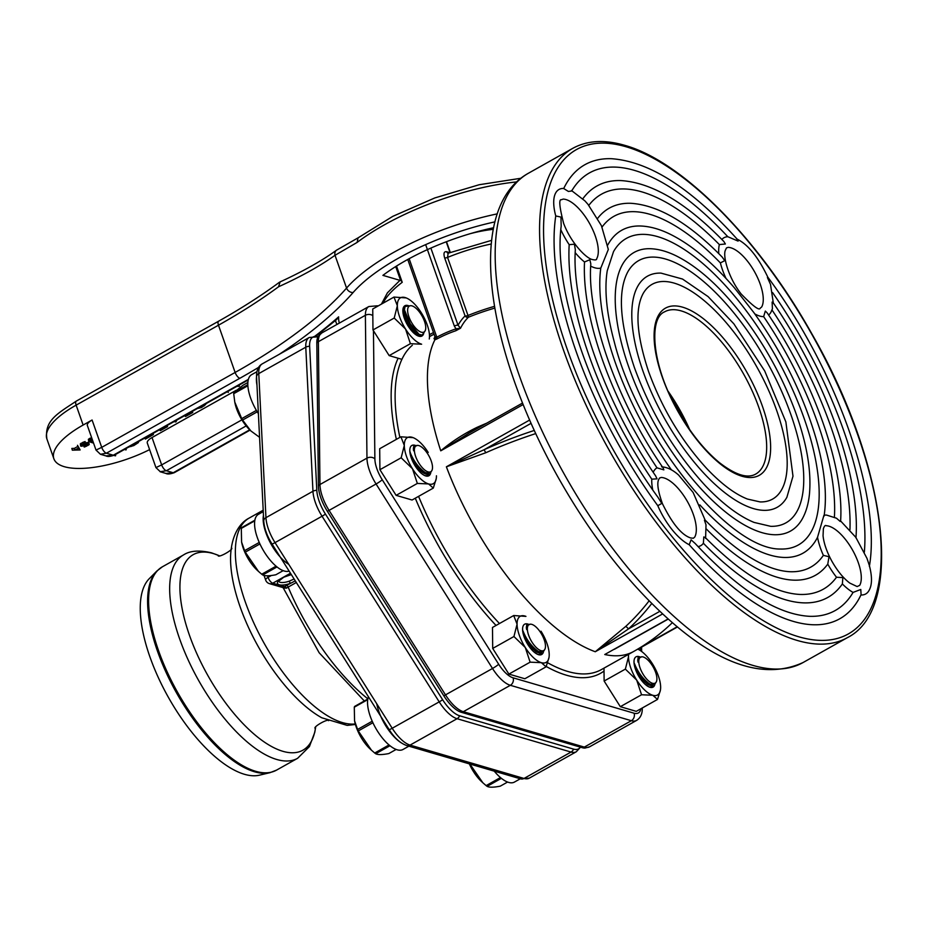 <?xml version="1.0" encoding="UTF-8"?>
<svg xmlns="http://www.w3.org/2000/svg" width="928" height="928" viewBox="0 0 928 928"><rect width="100%" height="100%" fill="white"/><g stroke="black" fill="none" stroke-linecap="round" stroke-linejoin="round"><path stroke-width="1.39" d="M429.27 338.987A26.436 10.927 60.7 0 0 429.49 336.04A26.436 10.927 60.7 0 0 421.277 312.736A26.436 10.927 60.7 0 0 406.209 297.923L393.982 297.064L372.743 308.989L372.975 329.962L389.168 355.61L401.894 359.345M410.396 343.685L421.625 344.207A26.436 10.927 60.7 0 1 405.548 329.046L410.396 343.685L389.168 355.61M394.214 318.037L405.548 329.046A26.436 10.927 60.7 0 1 399.597 316.842A26.436 10.927 60.7 0 1 397.346 305.73L394.214 318.037L372.975 329.962M393.982 297.064L397.346 305.73A26.436 10.927 60.7 0 1 405.2 297.575A26.436 10.927 60.7 0 1 406.209 297.923M423.829 332.85A17.377 7.192 -119.3 0 1 418.145 335.982A17.377 7.192 -119.3 0 1 404.33 318.223A17.377 7.192 -119.3 0 1 402.984 308.989A17.377 7.192 -119.3 0 1 408.622 305.764M417.554 335.727A16.31 6.74 60.7 0 0 421.022 335.24M404.759 307.052A16.31 6.74 60.7 0 0 402.903 309.627M428.226 452.47A26.436 10.927 60.7 0 0 413.157 437.656L400.931 436.798L379.691 448.723L379.923 469.696L396.117 495.355L412.067 500.018L433.306 488.093L436.218 478.732A26.436 10.927 60.7 0 0 436.438 475.786M400.931 436.798L404.295 445.463L401.163 457.782L412.496 468.779L417.345 483.43L428.574 483.94L433.306 488.093M417.345 483.43L396.117 495.355M401.163 457.782L379.923 469.696M413.157 437.656A26.436 10.927 60.7 0 0 412.148 437.308A26.436 10.927 60.7 0 0 404.295 445.463A26.436 10.927 60.7 0 0 406.545 456.576A26.436 10.927 60.7 0 0 412.496 468.779A26.436 10.927 60.7 0 0 428.574 483.94A26.436 10.927 60.7 0 0 436.218 478.732M430.847 472.12A17.377 7.192 -119.3 0 1 425.094 475.728A17.377 7.192 -119.3 0 1 411.278 457.968A17.377 7.192 -119.3 0 1 409.932 448.723A17.377 7.192 -119.3 0 1 415.744 445.568M424.502 475.461A16.31 6.74 60.7 0 0 428.864 473.732M513.706 615.531L517.07 624.196A26.436 10.927 60.7 0 1 524.935 616.041A26.436 10.927 60.7 0 1 525.944 616.389L513.706 615.531L492.478 627.456L492.71 648.428L508.892 674.088L524.854 678.751L546.082 666.826L549.005 657.465A26.436 10.927 60.7 0 0 549.214 654.518A26.436 10.927 60.7 0 0 541.001 631.202M549.005 657.465A26.436 10.927 60.7 0 1 541.349 662.673A26.436 10.927 60.7 0 1 525.283 647.512A26.436 10.927 60.7 0 1 519.32 635.309A26.436 10.927 60.7 0 1 517.07 624.196L513.938 636.515L525.283 647.512L530.132 662.163L541.349 662.673L546.082 666.826M530.132 662.163L508.892 674.088M513.938 636.515L492.71 648.428M543.564 651.317A17.377 7.192 -119.3 0 1 537.88 654.46A17.377 7.192 -119.3 0 1 524.053 636.701A17.377 7.192 -119.3 0 1 522.719 627.456A17.377 7.192 -119.3 0 1 528.693 624.37M537.405 654.228A16.31 6.74 60.7 0 0 541.616 652.535M603.989 668.137L604.128 681.036L620.322 706.684L636.272 711.358L657.511 699.434L660.423 690.061A26.436 10.927 60.7 0 0 660.643 687.114A26.436 10.927 60.7 0 0 652.43 663.798A26.436 10.927 60.7 0 0 637.71 649.136M628.291 654.495L628.5 656.804L625.368 669.111L636.712 680.12L641.55 694.759L652.778 695.269L657.511 699.434M641.55 694.759L620.322 706.684M625.368 669.111L604.128 681.036M628.639 654.298A26.436 10.927 60.7 0 0 628.5 656.804A26.436 10.927 60.7 0 0 630.75 667.916A26.436 10.927 60.7 0 0 636.712 680.12A26.436 10.927 60.7 0 0 652.778 695.269A26.436 10.927 60.7 0 0 660.423 690.061M654.982 683.924A17.377 7.192 -119.3 0 1 649.298 687.056A17.377 7.192 -119.3 0 1 635.483 669.297A17.377 7.192 -119.3 0 1 634.137 660.052A17.377 7.192 -119.3 0 1 640.111 656.978M648.834 686.836A16.31 6.74 60.7 0 0 653.034 685.142M254.748 520.84L241.303 528.392A30.056 12.424 60.7 0 1 241.64 527.638L254.852 520.214M241.303 528.392L241.582 542.056L244.621 550.652L259.248 542.439M244.621 550.652A30.056 12.424 60.7 0 0 245.282 552.148L258.448 571.381L261.719 574.223L276.068 566.173M259.921 543.936L245.282 552.148M261.719 574.223A30.056 12.424 60.7 0 0 262.218 574.594A30.056 12.424 60.7 0 0 262.717 574.954C264.898 576.126 269.271 576.056 275.848 574.768L283.179 570.65M276.996 566.938L262.717 574.954M241.64 542.312A25.636 10.602 60.7 0 0 241.698 542.613A25.636 10.602 60.7 0 0 257.195 570.221L258.448 571.381M423.864 475.124L422.739 474.417M427.843 473.651L427.634 473.814A15.242 4.675 -126.6 0 1 422.275 472.166A15.242 4.675 -126.6 0 1 412.496 460.984M425.453 472.63A15.242 4.675 -126.6 0 1 425.117 472.445A15.242 4.675 -126.6 0 1 423.4 471.331A15.242 4.675 -126.6 0 1 410.037 452.145L409.805 451.101M409.805 451.066L410.408 453.061C413.436 460.543 417.96 466.726 423.968 471.644L425.801 472.828L430.348 472.886L431.717 470.798A14.906 6.16 -119.3 0 1 422.402 467.805A14.906 6.16 -119.3 0 1 414.538 452.145A14.906 6.16 -119.3 0 1 417.449 445.382A14.906 6.16 -119.3 0 1 426.358 451.924A14.906 6.16 -119.3 0 1 432.344 465.311A14.906 6.16 -119.3 0 1 431.717 470.798M417.449 445.382L414.12 446.728A15.242 4.675 -126.6 0 0 413.679 450.822L413.668 445.486L415.234 445.904M415.315 445.846L413.679 450.822M367.732 699.631L354.287 707.182A30.056 12.424 60.7 0 1 354.612 706.428L367.836 699.004M354.287 707.182L354.566 720.847L357.593 729.443L372.221 721.23M357.593 729.443A30.056 12.424 60.7 0 0 358.266 730.939L371.432 750.172L374.703 753.014L389.041 744.964M372.905 722.715L358.266 730.939M374.703 753.014A30.056 12.424 60.7 0 0 375.202 753.385A30.056 12.424 60.7 0 0 375.701 753.745C377.87 754.916 382.243 754.847 388.82 753.559L396.152 749.441M389.98 745.729L375.701 753.745M354.612 721.102A25.636 10.602 60.7 0 0 354.67 721.404A25.636 10.602 60.7 0 0 370.168 749.012L371.432 750.172M537.753 654.402L533.612 651.607M540.827 652.442L540.606 652.604A15.242 4.675 -126.6 0 1 535.247 650.957A15.242 4.675 -126.6 0 1 524.842 638.708M538.426 651.41A15.242 4.675 -126.6 0 1 538.089 651.236A15.242 4.675 -126.6 0 1 536.372 650.122A15.242 4.675 -126.6 0 1 523.009 630.936L523.38 631.852C526.42 639.334 530.932 645.517 536.952 650.424L538.774 651.618L543.321 651.676L544.69 649.588A14.906 6.16 -119.3 0 1 535.375 646.596A14.906 6.16 -119.3 0 1 527.522 630.936A14.906 6.16 -119.3 0 1 530.422 624.173A14.906 6.16 -119.3 0 1 539.342 630.715A14.906 6.16 -119.3 0 1 545.316 644.102A14.906 6.16 -119.3 0 1 544.69 649.588M522.58 628.871L522.696 629.474M530.422 624.173L527.092 625.518A15.242 4.675 -126.6 0 0 526.663 629.613L526.652 624.277L528.218 624.695M528.299 624.637L526.663 629.613M469.881 764.022L482.85 782.78L486.121 785.61L500.47 777.56M486.121 785.61A30.056 12.424 60.7 0 0 486.62 785.993A30.056 12.424 60.7 0 0 487.119 786.352C489.3 787.512 493.673 787.454 500.25 786.167L507.581 782.049M501.398 778.337L487.119 786.352M469.336 763.86A25.636 10.602 60.7 0 0 481.597 781.62L482.85 782.78M649.182 687.01L645.03 684.214M652.245 685.038L652.036 685.2A15.242 4.675 -126.6 0 1 646.677 683.553A15.242 4.675 -126.6 0 1 636.26 671.315M649.855 684.017A15.242 4.675 -126.6 0 1 649.519 683.843A15.242 4.675 -126.6 0 1 647.802 682.718A15.242 4.675 -126.6 0 1 634.439 663.543L634.81 664.46C637.838 671.93 642.362 678.124 648.37 683.031L650.203 684.214L654.75 684.284L656.119 682.184A14.906 6.16 -119.3 0 1 646.804 679.203A14.906 6.16 -119.3 0 1 638.94 663.532A14.906 6.16 -119.3 0 1 641.851 656.78A14.906 6.16 -119.3 0 1 650.76 663.323A14.906 6.16 -119.3 0 1 656.746 676.709A14.906 6.16 -119.3 0 1 656.119 682.184M634.01 661.478L634.114 662.07M641.851 656.78L638.522 658.126A15.242 4.675 -126.6 0 0 638.081 662.209L638.07 656.885L639.636 657.291M639.717 657.233L638.081 662.209M247.857 382.498L243.113 385.166L233.763 392.602L247.822 384.714M233.763 392.602A30.056 12.424 60.7 0 0 233.717 393.692L234.772 402.068L241.732 418.621L256.383 410.396M247.869 385.746L233.717 393.692M241.732 418.621A30.056 12.424 60.7 0 0 242.162 419.34A30.056 12.424 60.7 0 0 242.591 420.059L250.862 430.928L259.573 437.308M257.242 411.823L242.591 420.059M234.865 402.532A25.636 10.602 60.7 0 0 234.946 402.938A25.636 10.602 60.7 0 0 241.582 419.328A25.636 10.602 60.7 0 0 250.444 430.546A25.636 10.602 60.7 0 0 250.653 430.731M419.781 334.788L419.352 335.043A15.242 3.944 -120 0 1 408.807 324.626A15.242 3.944 -120 0 1 404.132 308.641L404.55 308.398M419.038 334.347L418.122 333.732A15.242 3.944 -120 0 1 410.037 323.918A15.242 3.944 -120 0 1 404.643 310.346L410.28 323.837L419.038 334.347L422.194 335.078L424.954 331.11A14.906 6.16 -119.3 0 1 424.328 331.818A14.906 6.16 -119.3 0 1 411.812 322.932A14.906 6.16 -119.3 0 1 409.051 306.275A14.906 6.16 -119.3 0 1 410.698 305.706A14.906 6.16 -119.3 0 1 422.066 316.03A14.906 6.16 -119.3 0 1 424.954 331.11M410.698 305.706L405.06 306.46L404.562 309.175M248.368 379.378A347.745 123.25 -19.4 0 1 246.709 380.306A5.638 2.332 -119.3 0 0 247.718 380.248L114.306 455.161A5.638 2.332 -119.3 0 1 113.297 455.219L105.966 455.903L100.456 454.291L106.418 453.2A5.638 2.332 -119.3 0 1 101.72 447.366L96.002 450.068L87.348 425.476A11.275 4.002 -19.4 0 1 92.081 420.013L83.137 425.036L76.131 405.142L218.486 325.206A328.953 116.592 160.6 0 0 278.574 286.764L280.094 281.903M399.864 280.326L382.904 275.361A118.888 42.143 -19.4 0 1 493.638 227.72M160.092 471.726L166.356 470.74L246.164 425.929M249.69 429.826L173.234 472.746L166.356 470.74A5.638 2.332 -119.3 0 1 161.658 464.905L155.939 467.596L147.285 443.016A11.275 4.002 -19.4 0 1 152.018 437.552L236.199 390.282M165.903 473.431C167.469 474.347 170.253 474.104 174.244 472.688A5.638 2.332 -119.3 0 1 173.234 472.746L165.903 473.431L160.393 471.818L155.939 467.596M339.335 323.106A136.277 48.302 -19.4 0 1 338.627 316.842L336.655 319.534L315.729 336.319M278.574 286.764C301.333 276.416 320.148 265.93 335.02 255.293L357.118 242.417L358.046 237.87L392.811 216.34L434.803 197.942L479.196 184.73L520.886 178.269M114.179 455.219L115.362 455.834L113.854 455.393M124.746 449.303L125.918 449.906L124.433 449.477M115.304 454.592L115.675 455.66M125.86 448.676L126.231 449.732M138.724 441.45L138.353 442.61L133.806 445.568L128.853 447.006L136.393 443.932L138.411 441.624M137.773 441.983L138.017 442.644M136.045 442.946L136.393 443.932M133.284 444.5L133.632 445.475M130.918 445.834L131.15 446.496M146.009 437.355L145.812 438.642L153.422 434.548L145.383 439.072L145.603 437.587M144.977 437.935L145.383 439.072M153.027 433.411L153.422 434.548M152.865 433.504L153.213 434.49M166.24 425.998L167.562 426.613L160.382 430.638L167.063 426.706L165.915 426.172M159.825 429.594L160.173 430.58M167.156 425.476L167.562 426.613M176.97 419.978L175.856 421.962L174.035 421.625M176.204 420.407L175.589 421.799L174.36 421.44M175.276 420.918L175.589 421.799M191.4 411.87L192.722 412.484L185.542 416.51L192.224 412.589L191.075 412.055M184.985 415.477L185.333 416.452M192.328 411.348L192.722 412.484M205.749 404.353L201.596 407.496L197.339 408.54M197.699 408.332L204.206 405.861L205.216 404.109M204.868 404.306L205.1 404.979M203.858 404.875L204.206 405.861M201.121 406.418L201.469 407.392M199.45 407.357L199.682 408.018M227.638 391.523L228.276 392.463L227.314 391.709M237.162 386.176L239.25 386.303L236.849 386.35M227.894 391.384L228.276 392.463M239.088 385.097L239.447 386.129M92.22 439.338L88.902 441.461L92.707 442.865L88.717 441.519L92.197 439.269M91.617 437.61L88.38 439.315L88.717 441.519M89.703 440.498L92.116 441.206L92.707 442.865M89.018 441.218L89.239 441.844M91.269 437.691L91.849 439.35M89.958 438.225L90.538 439.884M89.227 438.642L89.807 440.301M88.38 439.315L88.96 440.974M80.655 446.055L85.701 443.201L80.852 445.974L87.916 444.141L89.25 444.222L88.995 444.79L84.204 447.076L89.053 444.303L81.386 446.264L80.655 446.055L80.33 443.828L80.91 445.486M88.601 444.176L88.821 444.802M87.603 444.292L88.021 445.44M86.13 444.779L86.629 446.217M84.889 445.289L85.388 446.728M83.798 445.73L84.239 446.983M83.74 445.753L84.204 447.076M85.631 443.004L88.67 442.563L89.25 444.222M88.172 442.424L88.752 444.083M87.325 442.482L87.916 444.141M86.71 442.621L87.29 444.28M85.747 442.958L86.339 444.616M83.207 444.083L83.764 445.672M82.348 444.57L82.847 445.985M81.861 444.848L82.302 446.101M81.235 445.359L81.513 446.171M80.33 443.828L85.109 441.542L85.701 443.201M83.926 441.809L84.506 443.468M82.604 442.354L83.195 444.013M81.177 443.155L81.768 444.814M78.184 448.294L78.764 448.282M79.889 449.929L75.098 450.022L78.613 448.05L79.889 449.929M72.314 450.173L74.924 450.034L78.567 447.992L78.08 446.936L80.144 449.952L72.314 450.173L71.839 448.433L72.419 450.092M77.906 447.006L77.5 445.278L80.144 449.952M77.5 445.278L78.08 446.936M71.839 448.433L74.344 448.375L77.72 446.472M74.344 448.375L74.924 450.034M149.605 449.628A69.554 24.65 -19.4 0 1 53.882 458.78A69.554 24.65 -19.4 0 1 83.137 425.036M470.589 233.578A72.604 25.729 -19.4 0 1 493.325 229.332M289.118 571.091A32.306 13.363 -119.3 0 1 261.986 548.019A32.306 13.363 -119.3 0 1 258.39 514.344L263.274 511.606M288.759 564.352A32.306 13.363 -119.3 0 1 263.459 515.295M408.888 746.17L402.996 749.476A32.306 13.363 -119.3 0 1 378.288 732.389A32.306 13.363 -119.3 0 1 368.439 696.777M400.884 742.597A32.306 13.363 -119.3 0 1 376.745 703.76M258.39 413.656A32.306 13.363 -119.3 0 1 251.639 374.668L256.917 371.71M256.963 385.05A32.306 13.363 -119.3 0 1 256.546 376.594M520.306 778.778L514.425 782.084A32.306 13.363 -119.3 0 1 494.241 771.145M309.639 346.306A27.933 11.554 -119.3 0 1 317.921 336.783L309.233 337.49A29.371 12.145 60.7 0 0 305.776 347.2A5.638 3.944 -2.9 0 1 309.639 346.306L316.808 490.367A5.638 3.944 177.1 0 0 312.956 491.26A29.371 12.145 60.7 0 0 322.051 516.223L439.211 701.87A29.371 12.145 60.7 0 0 457.075 718.713L571.033 752.063A29.371 12.145 60.7 0 0 576.3 751.761L529.285 778.151A29.371 12.145 -119.3 0 1 524.03 778.453L410.06 745.103L457.075 718.713A5.638 4.733 106.3 0 0 459.615 715.766A27.933 11.554 -119.3 0 1 442.633 699.747L325.461 514.112A27.933 11.554 -119.3 0 1 316.808 490.367M580.371 747.133A27.933 11.554 -119.3 0 1 573.574 749.116L459.615 715.766M286.508 588.178A1.879 1.183 52.8 0 0 284.652 586.682L282.82 587.552L283.295 587.981L286.508 588.178A8.364 3.155 -18.7 0 1 288.167 587.088L296.322 582.506M291.253 574.478A11.751 4.164 160.6 0 0 282.448 577.75A11.751 4.164 160.6 0 0 278.145 584.269A11.751 4.164 160.6 0 0 290.197 583.399L289.35 581.125A9.872 3.503 -19.4 0 1 278.725 581.241M294.106 578.991L289.35 581.125M367.859 698.842A140.975 58.302 -119.3 0 1 288.167 587.088A1.879 0.777 60.7 0 0 286.682 585.359L295.278 580.858M271.359 575.499L268.041 577.355A5.638 2.332 60.7 0 0 272.751 583.202A5.638 4.733 106.3 0 1 269.41 583.631L282.82 587.552M267.496 575.801L268.041 577.355A5.638 1.995 160.6 0 0 265.675 580.093A5.638 5.638 0 0 0 269.41 583.631M270.048 772.653A116.418 48.14 60.7 0 1 176.39 692.648A116.418 48.14 60.7 0 1 156.844 571.033L149.269 578.666A113.436 46.91 60.7 0 0 168.304 697.183A113.436 46.91 60.7 0 0 259.585 775.147L270.048 772.653L276.556 770.112A116.592 48.21 -119.3 0 1 177.434 692.056A116.592 48.21 -119.3 0 1 162.4 566.788L183.454 554.967A116.592 48.21 60.7 0 0 198.499 680.236A116.592 48.21 60.7 0 0 297.621 758.292L309.43 746.576L314.812 732.215L315.624 727.343M582.308 747.701A28.814 11.913 60.7 0 0 585 748.072L589.582 746.808A29.325 12.122 -119.3 0 1 584.338 747.098L463.327 711.695A29.325 12.122 -119.3 0 1 445.498 694.875L329.069 510.388A29.325 12.122 -119.3 0 1 319.963 484.532L318.374 341.678A29.325 12.122 -119.3 0 1 321.842 332.92L368.857 306.53A29.325 12.122 60.7 0 0 365.388 315.288L366.966 458.13A29.325 12.122 60.7 0 0 376.072 483.998L492.513 668.485A29.325 12.122 60.7 0 0 510.342 685.305L631.342 720.708L584.338 747.098A5.638 4.733 -73.7 0 1 582.308 747.701L461.309 712.286A5.638 4.733 -73.7 0 0 463.327 711.695L510.342 685.305A5.638 4.733 106.3 0 0 513.068 677.811A23.687 9.79 -119.3 0 1 498.661 664.228L382.232 479.741A23.687 9.79 -119.3 0 1 374.877 458.85L373.45 330.716M321.842 332.92L318.374 336.18A28.814 11.913 60.7 0 0 316.819 343.024L318.408 485.866A28.814 11.913 60.7 0 0 327.352 511.282L443.793 695.768A28.814 11.913 60.7 0 0 461.309 712.286M684.678 422.136A95.862 39.649 60.7 0 0 671.976 399.504M668.218 391.419A93.044 38.477 -119.3 0 1 689.632 429.548M760.078 501.92A123.122 50.912 60.7 0 0 756.749 366.792A123.122 50.912 60.7 0 0 643.116 293.596C634.764 309.256 636.585 335.228 648.568 371.513C662.163 408.714 681.628 441.125 706.939 468.733C721.508 484.056 735.011 494.16 747.446 499.055L760.078 501.92M834.411 517.128A201.132 83.172 60.7 0 0 763.64 316.634L765.322 311.054L767.201 312.933C813.717 380.758 844.26 466.575 840.617 520.968L855.802 537.3L867.007 558.424L869.316 565.372C872.308 576.717 872.192 585.127 868.956 590.614A44.648 18.467 -119.3 0 1 860.964 594.987A260.339 107.66 -119.3 0 1 858.76 599.198A260.339 107.66 -119.3 0 1 689.214 544.736A44.648 18.467 -119.3 0 1 657.801 505.702A260.339 107.66 -119.3 0 1 555.756 215.946A44.648 18.467 -119.3 0 1 563.54 188.442A44.648 18.467 -119.3 0 1 563.748 188.454A260.339 107.66 -119.3 0 1 611.424 158.7C649.519 161.414 691.511 188.338 737.435 239.47L738.108 241.106L727.807 236.721A250.943 103.774 60.7 0 0 571.834 190.704M434.965 336.98A187.978 77.732 60.7 0 0 434.014 338.534L434.884 339.799A187.978 77.732 60.7 0 0 440.742 450.822L469.278 432.97M429.478 336.62L434.072 334.184M649.101 600.834A187.421 157.192 106.3 0 1 625.669 626.458A2.819 0.905 -132.5 0 1 628.395 628.975A190.24 159.546 -73.7 0 0 651.758 603.502M625.669 626.458L595.277 651.746L628.395 628.975L659.831 611.332M614.533 649.229L620.925 645.644M485.785 452.748L484.08 449.732L446.38 466.807L485.785 452.748A187.421 66.433 -19.4 0 1 535.746 433.585M486.713 423.18A187.421 66.433 160.6 0 0 476.876 427.425L477.154 428.55M476.876 427.425C463.652 433.852 451.611 441.647 440.742 450.822L523.148 404.55M449.697 252.636L446.704 251.755C444.025 251.279 443.34 253.309 444.628 257.845L465.09 315.926A2.819 2.552 -134.1 0 0 468.431 317.225A95.375 33.802 -19.4 0 1 494.798 308.096M435.684 337.328A2.819 2.401 -101.6 0 1 434.884 339.799L436.902 338.987A146.647 122.983 106.3 0 1 455.81 330.751L460.532 328.222L455.996 328.825A148.84 124.828 -73.7 0 0 436.798 337.2L435.684 337.328L434.803 336.272M434.014 338.534A2.819 2.494 -149.8 0 0 434.872 337.699L434.838 336.377M436.902 338.987A2.819 1.183 61.8 0 0 436.798 337.2L409.155 258.703M455.81 330.751A2.819 1.322 71.2 0 0 455.996 328.825L454.337 326.076A2.819 0.998 -19.4 0 1 458.049 325.252L430.87 248.078M494.508 306.344A93.983 33.315 160.6 0 0 468.002 315.485L468.431 317.225A185.472 76.699 -119.3 0 0 460.532 328.222L458.049 325.252A188.256 77.848 60.7 0 1 465.09 315.926A2.819 0.998 -19.4 0 0 468.002 315.485L447.551 257.404L448.131 253.193M396.511 266.058L402.23 282.298L400.687 279.815M433.492 332.537L429.432 334.672M446.704 251.755A2.819 2.366 -73.7 0 0 448.131 253.205M657.801 505.702L661.78 503.428L657.998 497.35C594.384 410.118 552.531 291.74 561.185 226.154L560.941 217.082L555.756 215.946M652.732 489.868A44.648 18.467 -119.3 0 1 651.769 479.161L657.047 478.848L655.609 475.855C604.708 401.743 571.37 307.04 575.337 249.702L574.42 244.226L569.189 244.656A44.648 18.467 -119.3 0 1 560.837 229.75M653.219 472.294A44.648 18.467 -119.3 0 1 657.001 467.84L663.856 469.87L663.184 468.002C616.876 401.232 586.612 315.021 590.823 263.923L589.848 259.712L584.512 261.986A44.648 18.467 -119.3 0 1 575.198 252.683M571.532 190.553L584.907 200.877L587.969 204.334L601.402 225.643L608.327 249.47L600.787 268.088A44.648 18.467 -119.3 0 1 590.707 266.127M563.54 188.442L568.4 191.446L571.636 191.017M596.692 258.726A35.241 14.57 60.7 0 0 589.941 224.135A35.241 14.57 60.7 0 0 563.911 199.137A35.241 14.57 60.7 0 0 563.203 199.091L561.44 199.729C558.668 199.021 559.41 206.921 563.656 223.428C571.103 243.264 586.612 258.831 592.644 259.596C595.428 260.211 596.774 259.921 596.692 258.726M721.868 239.47A44.648 18.467 -119.3 0 1 727.807 236.721M718.806 253.657A44.648 18.467 -119.3 0 1 719.362 244.574L725.371 244.006L723.875 241.524C686.268 202.872 651.943 182.549 620.902 180.577A235.909 97.556 -119.3 0 0 582.842 198.789M725.986 278.4A44.648 18.467 -119.3 0 1 720.383 262.914L724.733 260.652L722.239 257.137C688.912 223.01 658.416 205.065 630.738 203.29A210.528 87.058 -119.3 0 0 597.644 218.358M824.076 516.084C827.254 494.74 824.621 469.023 816.153 438.921C803.358 395.026 782.571 352.872 753.791 312.492L734.384 287.819M763.64 316.634A44.648 18.467 -119.3 0 1 754.835 313.931M855.952 537.846C860.523 476.83 825.955 379.413 773.21 302.772L772.131 302.076L772.409 308.78L770.936 312.249A44.648 18.467 -119.3 0 1 768.604 314.998M767.398 277.495L770.507 284.397L773.372 303.352M747.133 260.733A35.241 14.57 60.7 0 0 728.178 247.358L726.485 247.915L725.325 250.363C722.842 255.919 728.051 277.263 741.124 293.944C753.002 306.159 759.359 310.903 760.206 308.177L761.668 306.994A35.241 14.57 60.7 0 0 758.907 280.743A35.241 14.57 60.7 0 0 747.133 260.733M824.203 515.272A44.648 18.467 -119.3 0 1 826.546 515.075L836.476 518.207L840.188 521.443M858.76 599.198L861.091 594.709L860.79 589.477L853.064 592.412A44.648 18.467 -119.3 0 1 842.369 583.932L842.856 577.599L836.511 577.239A44.648 18.467 -119.3 0 1 827.776 564.108L829.006 556.719L823.368 555.362A44.648 18.467 -119.3 0 1 817.533 537.3L816.478 539.272A185.159 76.572 -119.3 0 1 699.828 504.878M816.478 539.272A185.159 76.572 -119.3 0 0 817.533 537.289L823.925 515.342M860.639 583.062A35.241 14.57 60.7 0 0 851.336 547.984A35.241 14.57 60.7 0 0 826.21 525.724C825.352 524.946 824.4 525.932 823.368 528.67L823.055 535.792C823.844 543.298 826.744 551.684 831.732 560.953C837.346 570.894 843.378 578.272 849.839 583.109L857.124 586.554L859.688 585.359A35.241 14.57 60.7 0 0 860.639 583.062M719.362 244.574A226.513 93.67 60.7 0 0 588.816 205.355M864.351 552.148A250.943 103.774 60.7 0 0 772.595 292.587M842.369 583.932A235.909 97.556 -119.3 0 1 703.389 543.263A44.648 18.467 -119.3 0 1 698.053 546.604M689.214 544.736L691.082 539.818L695.2 543.518C738.99 590.301 777.142 614.568 809.634 616.32A250.943 103.774 60.7 0 0 853.064 592.412M849.955 529.784A226.513 93.67 60.7 0 0 772.003 309.964M703.389 543.263L703.807 536.918L705.396 537.648C741.878 574.258 773.465 593.201 800.156 594.454A226.513 93.67 60.7 0 0 836.511 577.239M827.776 564.108A210.528 87.058 -119.3 0 1 706.452 529.099M661.571 466.807C667.255 467.202 672.939 469.962 678.623 475.078L693.112 492.455L705.094 520.04C738.015 553.39 766.424 570.616 790.32 571.741A201.132 83.172 60.7 0 0 823.368 555.362M704.445 520.272L706.011 524.819L705.605 538.379M720.383 262.914A201.132 83.172 60.7 0 0 602.052 227.058M607.747 245.027A185.159 76.572 -119.3 0 1 640.575 226.003C649.507 226.328 659.008 228.891 669.076 233.682C690.467 244.029 712.31 262.16 734.605 288.074M750.45 316.506A175.752 72.674 60.7 0 0 613.512 251.65L607.248 270.756C604.221 289.652 606.552 313.316 614.243 341.759C637.872 436.172 728.55 549.933 780.483 549.028A175.752 72.674 60.7 0 0 750.45 316.506M671.466 469.916A185.159 76.572 -119.3 0 1 600.787 268.088M651.769 479.161A235.909 97.556 -119.3 0 1 569.189 244.656M657.001 467.84A210.528 87.058 -119.3 0 1 584.512 261.986M694.724 537.08A35.241 14.57 60.7 0 0 687.602 501.862A35.241 14.57 60.7 0 0 661.235 477.456L659.472 478.082C659.228 479.347 654.449 481.4 662.476 503.776C672.266 523.636 681.662 535.038 690.676 537.962L693.355 538.24L694.724 537.08M643.081 371.444A132.518 54.798 -119.3 0 1 660.98 273.11L682.521 279.05L708.099 296.612L733.851 323.814L764.707 370.956L785.877 421.915L792.988 476.192L786.874 497.327A132.518 54.798 -119.3 0 1 718.226 487.235A132.518 54.798 -119.3 0 1 643.081 371.444M628.836 367.279A159.778 66.074 -119.3 0 1 650.412 248.716C658.486 249.017 667.046 251.384 676.094 255.815C696.51 266.011 717.147 284.014 737.98 309.813C762.34 340.518 781.388 374.274 795.134 411.104C806.734 443.085 811.513 470.658 809.471 493.847C808.508 503.707 806.084 512.105 802.198 519.054A159.778 66.074 -119.3 0 1 719.432 506.874A159.778 66.074 -119.3 0 1 628.836 367.279M770.646 526.315A150.382 62.188 60.7 0 0 766.574 361.27A150.382 62.188 60.7 0 0 627.792 271.869C617.491 291.369 619.66 323.188 634.323 367.349C650.876 412.635 674.552 452.087 705.373 485.704C722.761 503.997 739.001 516.246 754.081 522.418L770.646 526.315M677.51 626.945L637.861 649.206M642.002 646.514L677.243 626.725M497.304 213.858A139.096 49.3 160.6 0 0 346.562 288.074A328.953 116.592 -19.4 0 1 235.132 372.453L101.72 447.366L92.081 420.013M246.709 380.306L113.297 455.219L106.418 453.2L239.83 378.299A334.59 118.587 160.6 0 0 258.61 367.36M239.83 378.299A5.638 2.332 60.7 0 1 235.132 372.453L218.486 325.206A5.638 2.332 60.7 0 1 218.683 321.158C241.199 308.502 261.464 295.522 279.479 282.228M338.627 316.842A347.745 123.25 -19.4 0 1 314.824 336.238M279.235 354.334A334.59 118.587 160.6 0 0 353.174 292.459A133.458 47.305 -19.4 0 1 494.972 221.862M241.895 419.85L161.658 464.905L152.018 437.552M335.518 320.508A139.096 49.3 160.6 0 0 336.064 322.352L336.934 324.452M336.841 249.957A5.638 4.721 54.1 0 0 336.562 250.142A5.638 4.721 54.1 0 0 335.02 255.293L346.562 288.074A5.638 4.466 41.1 0 0 353.174 292.459M357.118 242.417A139.096 49.3 -19.4 0 1 516.687 181.9M76.316 401.093A5.638 2.332 60.7 0 0 76.131 405.142A69.554 24.65 -19.4 0 0 46.876 438.886C44.196 420.291 58.081 413.32 76.316 401.093L218.683 321.158M573.574 749.116A5.638 4.733 106.3 0 1 571.033 752.063L524.03 778.453A5.638 4.733 -73.7 0 1 520.689 778.894L406.731 745.544A5.638 4.733 -73.7 0 0 410.06 745.103A29.371 12.145 -119.3 0 1 392.208 728.26L275.036 542.625L322.051 516.223A5.638 0.638 147.7 0 0 325.461 514.112M442.633 699.747A5.638 0.638 147.7 0 1 439.211 701.87L392.208 728.26A5.638 0.638 -32.3 0 1 389.11 729.536L271.95 543.889A5.638 0.638 -32.3 0 0 275.036 542.625A29.371 12.145 -119.3 0 1 265.953 517.662L258.773 373.59L305.776 347.2L312.956 491.26L265.953 517.662A5.638 3.944 -2.9 0 0 263.738 520.991L256.557 376.93A5.638 3.944 -2.9 0 1 258.773 373.59A29.371 12.145 -119.3 0 1 262.218 363.88L309.233 337.49M286.682 585.359A10.254 3.631 160.6 0 0 284.652 586.682L272.751 583.202L290.476 573.237M355.273 723.944A116.592 48.21 -119.3 0 1 259.446 634.543A116.592 48.21 -119.3 0 1 249.145 518.091L263.204 510.191M249.145 518.091C240.271 522.499 231.629 534.458 230.62 555.42A112.091 46.354 60.7 0 0 321.784 717.785L347.188 725.394L355.424 724.478M315.578 727.401A112.091 46.354 -119.3 0 1 210.389 679.899A112.091 46.354 -119.3 0 1 213.243 553.54A112.091 46.354 -119.3 0 1 219.182 555.71M443.793 695.768A5.638 0.638 -32.3 0 0 445.498 694.875L492.513 668.485A5.638 0.638 147.7 0 0 498.661 664.228M682.579 307.168A95.862 39.649 60.7 0 0 683.843 421.3A95.862 39.649 60.7 0 0 770.634 446.693A95.862 39.649 60.7 0 0 682.579 307.168M681.21 310.903A93.044 38.477 -119.3 0 1 752.04 390.618A93.044 38.477 -119.3 0 1 755.67 474.104C747.446 478.767 735.336 474.927 719.328 462.573C703.447 449.384 689.11 431.184 676.326 407.96C652.094 365.029 648.521 318.385 664.564 311.843A93.044 38.477 -119.3 0 1 681.21 310.903M572.762 148.341A280.546 116.012 60.7 0 0 608.954 449.778A280.546 116.012 60.7 0 0 847.461 637.606C905.577 608.432 886.692 463.884 812 334.092C758.721 238.716 682.184 161.194 624.648 145.313C604.488 139.42 587.192 140.43 572.762 148.341L528.368 173.269A280.546 116.012 -119.3 0 0 564.56 474.695A280.546 116.012 -119.3 0 0 803.068 662.534L847.461 637.606M626.087 146.763A277.727 114.852 -119.3 0 1 881.206 550.977A277.727 114.852 -119.3 0 1 629.752 477.41A277.727 114.852 -119.3 0 1 626.087 146.763M668.137 618.93L604.754 654.518A187.978 77.732 60.7 0 0 633.731 651.433A187.978 187.978 0 0 0 672.394 622.642M529.656 420.048L446.38 466.807A187.978 77.732 60.7 0 0 595.277 651.746L662.627 613.93M633.731 651.433L601.425 669.575A187.978 77.732 -119.3 0 1 547.659 662.766M499.461 623.523A187.978 77.732 -119.3 0 1 418.574 496.364M399.875 437.39A187.978 77.732 -119.3 0 1 412.334 345.262M534.296 430.441A190.24 67.431 160.6 0 0 484.08 449.732L531.094 423.33M425.65 244.632L454.337 326.076M398.124 358.231A190.797 78.903 60.7 0 0 396.36 439.362M415.28 498.208A190.797 78.903 60.7 0 0 496.039 625.449M546.221 666.501A190.797 78.903 60.7 0 0 604.024 671.06M446.229 241.79L449.999 252.52M640.888 708.76A23.687 9.79 -119.3 0 1 634.068 713.214L513.068 677.811M640.471 647.744L640.506 650.667M444.628 257.845A2.819 0.998 160.6 0 0 447.551 257.404A93.983 33.315 -19.4 0 1 491.295 243.983M402.23 282.298A93.983 33.315 160.6 0 0 382.997 303.224M316.819 343.024A5.638 4.095 -0.6 0 1 318.374 341.678L365.388 315.288A5.638 4.095 179.4 0 1 372.812 315.613M318.408 485.866A5.638 4.095 -0.6 0 1 319.963 484.532L366.966 458.13A5.638 4.095 179.4 0 1 374.877 458.85M327.352 511.282A5.638 0.638 -32.3 0 0 329.069 510.388L376.072 483.998A5.638 0.638 147.7 0 0 382.232 479.741M634.068 713.214A5.638 4.733 106.3 0 1 631.342 720.708A29.325 12.122 60.7 0 0 636.596 720.406C640.494 717.936 642.385 713.922 642.28 708.366A5.638 4.095 -0.6 0 0 642.246 707.994M378.021 306.02A5.638 4.733 -73.7 0 0 377.441 305.799L368.857 306.53M425.117 472.445L425.801 472.828M538.089 651.236L538.774 651.618M649.519 683.843L650.203 684.214M234.946 402.938L234.761 402.068M105.966 455.892C107.532 456.808 110.316 456.564 114.306 455.149M100.421 454.268L96.002 450.057M250.015 430.151L174.244 472.7M336.064 322.352L335.437 320.578M358.475 237.614L336.574 250.154C321.772 260.849 302.888 271.452 279.908 281.996M53.882 458.78L46.876 438.886M580.522 747.168L576.3 751.761M364.321 700.976L319.151 652.755L283.33 588.062M278.69 581.172L283.724 577.228L291.334 574.606M265.675 580.093L264.039 575.441M156.844 571.033L162.4 566.788M276.556 770.112L297.621 758.292M256.557 376.93C256.383 370.469 258.274 366.119 262.218 363.88M271.95 543.889C267.032 535.978 264.294 528.345 263.738 520.991M406.731 745.544C400.223 743.235 394.354 737.888 389.11 729.536M529.285 778.151L520.689 778.894M183.454 554.967C189.938 550.664 199.3 549.956 211.549 552.844L219.252 555.71M231.71 548.065C233.473 549.701 218.544 558.053 218.126 555.686M328.628 720.685C328.152 718.33 313.246 726.728 315.056 728.306M614.429 649.287L668.276 619.046M468.315 433.504L469.046 433.098M522.545 403.054L468.176 433.585M407.763 259.469L434.838 336.365M400.664 280.604L395.711 266.568M446.496 241.686L450.277 252.416M448.468 253.124L491.666 240.329M400.409 279.885L387.394 292.854L381.42 304.117M589.582 746.808L636.596 720.406M641.596 647.106L641.642 651.479M377.441 305.799L378.079 305.985M803.068 662.534C765.229 679.725 720.696 665.573 669.459 620.09C628.163 583.283 590.962 535.526 557.856 476.83C486.226 349.032 464.592 208.765 528.368 173.269M869.374 566.393C881.461 496.306 836.43 369.448 767.85 277.228C758.141 256.94 747.782 244.168 736.751 238.948"/></g></svg>
